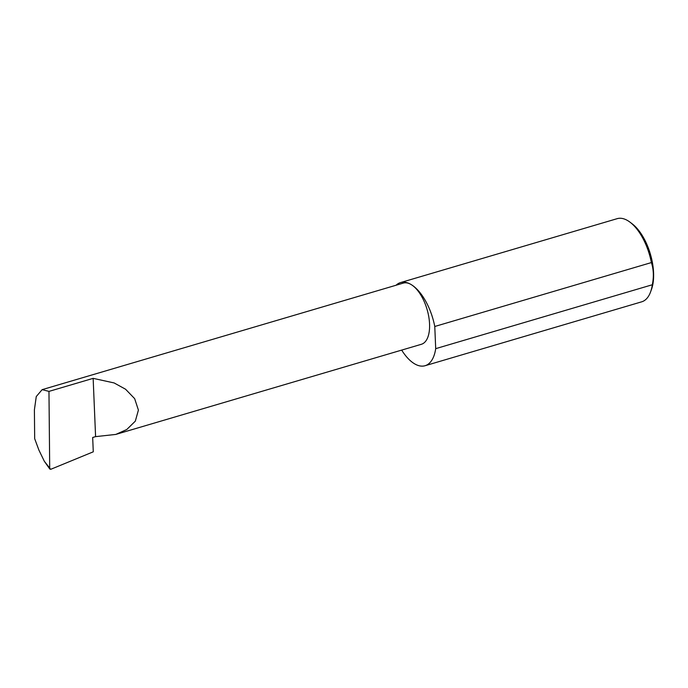 <?xml version="1.0" encoding="UTF-8"?>
<svg xmlns="http://www.w3.org/2000/svg" width="688" height="688" viewBox="0 0 688 688"><rect width="100%" height="100%" fill="white"/><g stroke="black" fill="none" stroke-linecap="round" stroke-linejoin="round"><path stroke-width="1.03" d="M95.589 436.631L115.782 434.429L126.79 429.501L135.321 421.142L138.408 410.108L134.659 398.653L125.551 389.219L114.113 382.941L93.147 378.357L95.589 436.631L92.674 437.491L93.276 451.818L50.697 469.328L49.708 468.605L48.968 391.395L42.14 389.649L36.266 396.537L34.4 409.833L34.675 438.677L38.906 450.098L44.342 461.295L50.697 469.328M401.68 350.097A43.344 20.812 -106.4 0 0 414.46 363.746A43.344 20.812 -106.4 0 0 425.064 365.724L641.68 301.826A43.344 20.812 -106.4 0 0 650.616 291.815A43.344 20.812 -106.4 0 0 652.319 284.755C653.944 276.765 653.634 269.378 651.39 262.575L434.773 326.482A43.344 20.812 -106.4 0 0 411.14 284.557A31.897 15.317 73.6 0 1 428.779 316.755A31.897 15.317 73.6 0 1 421.391 344.284L115.782 434.429M651.39 262.575A43.344 20.812 -106.4 0 0 630.088 222.233L632.238 223.867A40.747 19.565 73.6 0 1 651.527 289.278L650.616 291.815M630.088 222.233A43.344 20.812 -106.4 0 0 627.757 220.65A43.344 20.812 -106.4 0 0 617.153 218.672L400.536 282.579A43.344 20.812 -106.4 0 0 396.064 285.245M42.14 389.649L403.34 283.095A31.897 15.317 73.6 0 1 411.14 284.557A43.344 20.812 -106.4 0 0 400.536 282.579M49.871 469.13L44.342 461.295M48.968 391.395L93.147 378.357M652.319 284.755L435.702 348.653A43.344 20.812 -106.4 0 1 425.064 365.724M434.773 326.482L435.702 348.653"/></g></svg>
